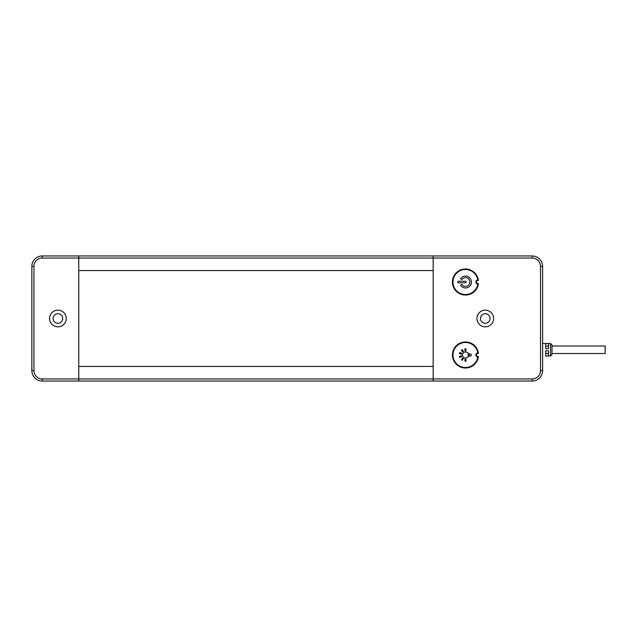 <?xml version="1.0" encoding="UTF-8"?>
<svg xmlns="http://www.w3.org/2000/svg" width="637" height="637" viewBox="0 0 637 637"><rect width="100%" height="100%" fill="white"/><g stroke="black" fill="none" stroke-linecap="round" stroke-linejoin="round"><path stroke-width="0.96" d="M551.992 353.527L605.15 353.527L605.15 346.018L551.992 346.018M545.734 356.027L550.527 356.027L551.992 354.562L551.992 344.975L550.527 343.518L542.605 343.518L542.605 370.615L542.605 266.385L542.605 343.518M545.734 346.17L548.449 346.17M548.449 353.376L545.734 353.376M545.734 350.812L545.734 355.94L548.449 355.94L548.449 350.812L545.734 350.812M545.734 343.606L545.734 348.726L548.449 348.726L548.449 343.606L545.734 343.606M550.527 356.027L550.527 343.518M458.489 282.796L465.472 282.796A0.78 0.78 0 0 0 466.252 282.016A0.78 0.78 0 0 0 465.472 281.236L458.489 281.236A0.78 0.78 0 0 0 457.708 282.016A0.78 0.78 0 0 0 458.489 282.796M460.925 285.838A5.94 5.94 0 0 0 469.549 286.339A5.94 5.94 0 0 0 469.549 277.692A5.94 5.94 0 0 0 460.925 278.202A0.78 0.78 0 0 0 461.021 279.301A0.78 0.78 0 0 0 462.12 279.205A4.379 4.379 0 0 1 468.474 278.831A4.379 4.379 0 0 1 468.474 285.201A4.379 4.379 0 0 1 462.12 284.835A0.78 0.78 0 0 0 461.021 284.731A0.78 0.78 0 0 0 460.925 285.838M477.806 284.094A12.509 12.509 0 0 1 458.624 292.487A12.509 12.509 0 0 1 458.624 271.553A12.509 12.509 0 0 1 477.806 279.938A2.086 2.086 0 0 0 475.895 282.016A2.086 2.086 0 0 0 477.806 284.094M470.289 356.035A1.051 1.051 0 0 0 471.34 354.984A1.051 1.051 0 0 0 470.289 353.933A2.094 2.094 0 0 1 469.286 353.67L469.286 356.29A2.094 2.094 0 0 1 470.289 356.035M462.589 351.871L463.402 351.282L462.223 349.649L461.411 350.246L462.589 351.871M461.626 356.76L461.315 355.804L459.396 356.425L459.707 357.381L461.626 356.76M465.973 359.196L464.97 359.196L464.97 361.203L465.973 361.203L465.973 359.196M463.402 358.687L462.589 358.09L461.411 359.722L462.223 360.311L463.402 358.687M461.315 354.164L461.626 353.201L459.707 352.579L459.396 353.535L461.315 354.164M464.97 350.772L465.973 350.772L465.973 348.757L464.97 348.757L464.97 350.772M468.275 353.209A8.05 8.05 0 0 1 467.295 352.572A3.018 3.018 0 0 0 463.242 357.015A3.018 3.018 0 0 0 467.295 357.397A8.05 8.05 0 0 1 468.275 356.76L468.275 353.209M477.806 357.062A12.509 12.509 0 0 1 458.624 365.447A12.509 12.509 0 0 1 458.624 344.513A12.509 12.509 0 0 1 477.806 352.906A2.086 2.086 0 0 0 475.895 354.984A2.086 2.086 0 0 0 477.806 357.062M57.911 313.707A4.793 4.793 0 0 1 62.705 318.5A4.793 4.793 0 0 1 57.911 323.293A4.793 4.793 0 0 1 53.118 318.5A4.793 4.793 0 0 1 57.911 313.707A4.793 4.793 0 0 0 53.118 318.5A4.793 4.793 0 0 0 57.911 323.293A4.793 4.793 0 0 0 62.705 318.5A4.793 4.793 0 0 0 57.911 313.707M485.275 323.293A4.793 4.793 0 0 1 480.481 318.5A4.793 4.793 0 0 1 485.275 313.707A4.793 4.793 0 0 1 490.076 318.5A4.793 4.793 0 0 1 485.275 323.293A4.793 4.793 0 0 0 490.076 318.5A4.793 4.793 0 0 0 485.275 313.707A4.793 4.793 0 0 0 480.481 318.5A4.793 4.793 0 0 0 485.275 323.293M78.757 255.955L42.273 255.955L42.273 258.041L78.757 258.041L78.757 255.955L433.16 255.955L433.16 270.55L78.757 270.55L78.757 255.955L532.182 255.955L433.16 255.955L433.16 258.041L532.182 258.041A8.337 8.337 0 0 1 540.526 266.385L540.526 370.615A8.337 8.337 0 0 1 532.182 378.959L433.16 378.959L433.16 381.045L532.182 381.045L78.757 381.045L78.757 366.45L433.16 366.45L433.16 381.045M485.275 326.837A8.337 8.337 0 0 1 476.938 318.5A8.337 8.337 0 0 1 485.275 310.163A8.337 8.337 0 0 1 493.619 318.5A8.337 8.337 0 0 1 485.275 326.837M477.981 353.416A1.561 1.561 0 0 0 476.42 354.984A1.561 1.561 0 0 0 477.981 356.545L478.411 356.545A13.027 13.027 0 0 1 458.513 365.996A13.027 13.027 0 0 1 458.513 343.972A13.027 13.027 0 0 1 478.411 353.416L477.981 353.416M478.411 283.584A13.027 13.027 0 0 1 458.513 293.028A13.027 13.027 0 0 1 458.513 271.004A13.027 13.027 0 0 1 478.411 280.455L477.981 280.455A1.561 1.561 0 0 0 476.42 282.016A1.561 1.561 0 0 0 477.981 283.584L478.411 283.584M542.605 370.615A10.423 10.423 0 0 1 532.182 381.045A10.423 10.423 0 0 0 542.605 370.615L540.526 370.615M532.182 255.955A10.423 10.423 0 0 1 542.605 266.385A10.423 10.423 0 0 0 532.182 255.955L532.182 258.041M42.273 255.955A10.423 10.423 0 0 0 31.85 266.385L31.85 370.615A10.423 10.423 0 0 0 42.273 381.045L42.273 378.959L433.16 378.959L433.16 258.041L78.757 258.041L78.757 381.045L42.273 381.045L78.757 381.045M57.911 310.163A8.337 8.337 0 0 1 66.248 318.5A8.337 8.337 0 0 1 57.911 326.837A8.337 8.337 0 0 1 49.567 318.5A8.337 8.337 0 0 1 57.911 310.163M532.182 381.045L532.182 378.959M542.605 266.385L540.526 266.385M42.273 378.959A8.337 8.337 0 0 1 33.936 370.615L33.936 266.385A8.337 8.337 0 0 1 42.273 258.041M31.85 266.385L33.936 266.385M31.85 370.615L33.936 370.615"/></g></svg>
